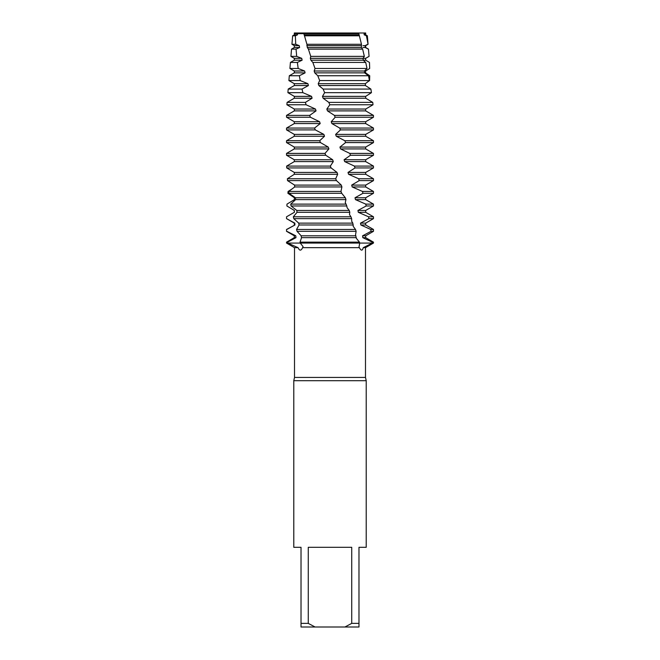 <?xml version="1.0" encoding="UTF-8"?>
<svg xmlns="http://www.w3.org/2000/svg" width="660" height="660" viewBox="0 0 660 660"><rect width="100%" height="100%" fill="white"/><g stroke="black" fill="none" stroke-linecap="round" stroke-linejoin="round"><path stroke-width="0.99" d="M333.3 161.601L294.31 161.601L286.646 166.089L286.712 167.937L331.122 167.937L330.338 166.089L333.3 161.601L332.656 159.753L325.76 155.257L324.976 153.409L328.894 148.921L328.251 147.073L320.455 142.585L319.696 140.737L324.505 136.24L323.87 134.392L315.307 129.905L314.564 128.056L320.199 123.569L319.58 121.72L310.373 117.232L309.672 115.385L316.041 110.888L315.455 109.04L306.067 104.758L305.399 102.382L312.097 98.216L311.545 96.368L302.866 92.664L302.024 89.067L308.426 85.536L307.915 83.688L300.234 80.569L299.351 75.743L305.085 72.864L304.631 71.008L298.18 68.475L297.371 62.428L302.123 60.184L301.727 58.336L296.686 56.38L296.051 49.112L291.53 49.112L294.31 47.503L294.31 45.656L299.26 45.656L295.729 44.286L295.35 35.797L297.52 34.831L297.346 33.643L294.31 33.643L297.346 33.643L297.256 33L303.658 33L306.925 44.286L361.482 44.286L358.669 33L365.689 33L365.689 33.643L364.089 33.643L365.689 33.643L365.689 34.831L367.356 35.797L366.407 35.797L368.065 44.286L365.689 45.656L365.689 47.503L368.47 49.112L369.072 56.38L365.623 58.336L365.689 60.184L369.468 62.428L369.683 68.475L365.615 71.008L365.566 72.864L369.715 75.743L369.608 80.569L368.255 81.436M358.801 33.643L303.806 33.643L358.801 33.643M298.064 247.673L287.677 243.07L300.275 243.07L303.072 246.609L302.61 247.673C301.067 250.948 299.549 250.948 298.064 247.673L294.509 247.673L294.509 377.429L365.491 377.429L366.217 380.704L366.217 547.313L358.974 547.313L358.974 623.378L351.73 623.378L344.933 627L358.974 627L358.974 623.378M363.248 247.673L363.248 247.673C362.431 250.948 361.144 250.948 359.378 247.673L358.99 247.162L359.725 243.07L372.322 243.07L363.248 247.673L365.491 247.673L365.491 377.429M302.61 247.673L359.378 247.673M294.509 377.429L293.783 380.704L366.217 380.704M344.933 627L315.067 627L308.269 623.378L308.269 547.313L351.73 547.313L351.73 623.378M294.509 247.673L286.539 243.07L359.725 243.07L359.461 242.146L300.019 242.146L300.275 243.07L373.461 243.07L372.322 243.07L372.24 242.146L362.818 237.658L365.689 237.658L373.461 242.146L372.24 242.146M303.658 33L364.023 33L364.204 34.831L365.689 34.831M295.35 35.797L292.644 35.797L294.31 34.831L294.31 33L297.256 33M293.783 380.704L293.783 547.313L301.026 547.313L301.026 627L315.067 627M301.026 623.378L308.269 623.378M297.346 33.643L303.806 33.643M294.31 45.656L291.935 44.286L295.729 44.286M294.31 34.831L297.52 34.831M286.539 242.146L286.539 243.07L287.677 243.07L287.595 242.146L286.539 242.146L294.31 237.658L294.31 235.81L286.539 231.322L286.539 229.474L294.946 224.986L294.83 223.129L286.539 218.641L286.547 216.793L294.385 212.305L294.352 210.457L286.885 205.969L286.993 204.121L294.376 199.625L294.426 197.777L287.892 193.289L288.09 191.441L292.306 188.81M294.31 235.81L295.787 235.81L286.852 231.322M306.925 44.286L307.312 47.503L308.393 49.112L310.753 56.38L310.34 58.336L310.885 60.184L312.84 62.428L315.026 68.475L314.168 71.008L314.746 72.864L317.782 75.743L319.679 80.569L318.227 83.688L318.838 85.536L323.136 89.067L324.637 92.664L322.476 96.368L323.103 98.216L328.804 102.382L329.843 104.758L326.832 109.04L327.475 110.888L334.405 115.385L335.181 117.232L331.237 121.72L331.881 123.569L339.702 128.056L340.461 129.905L335.626 134.392L336.262 136.24L344.85 140.737L345.584 142.585L339.933 147.073L340.543 148.921L349.775 153.409L350.468 155.257L344.083 159.753L344.668 161.601L354.395 166.089L355.039 167.937L348.018 172.425L348.571 174.273L358.644 178.761L359.23 180.617L351.681 185.105L352.192 186.953L362.464 191.441L362.975 193.289L355.006 197.777L355.459 199.625L365.764 204.121L366.201 205.969L357.935 210.457L358.33 212.305L368.544 216.793L368.907 218.641L360.508 223.129L360.855 224.986L370.763 229.474L371.027 231.322L373.461 231.322L365.689 235.81L365.689 237.658M371.027 231.322L362.587 235.81L365.689 235.81M294.31 237.658L295.969 237.658L295.787 235.81M362.587 235.81L362.818 237.658M297.058 231.322L356.12 231.322L355.509 229.474L296.554 229.474L297.058 231.322L301.092 235.719L301.504 237.847L300.019 242.146M287.595 242.146L295.969 237.658M286.77 229.474L294.946 224.986M360.855 224.986L365.689 224.986L373.461 229.474L370.763 229.474M294.31 224.986L294.31 223.129L294.83 223.129M360.508 223.129L365.689 223.129L365.689 224.986M294.31 223.129L286.77 218.773M368.907 218.641L373.461 218.641L365.689 223.129M293.766 218.641L351.64 218.641L350.947 216.793L293.337 216.793L293.766 218.641L298.716 223.129L299.046 224.986L296.554 229.474M291.695 213.815L294.385 212.305M358.33 212.305L365.689 212.305L373.461 216.793L368.544 216.793M294.31 212.305L294.352 210.457M357.935 210.457L365.689 210.457L365.689 212.305M294.31 210.457L293.164 209.797M366.201 205.969L373.461 205.969L365.689 210.457M291.068 205.969L346.78 205.969L346.054 204.121L290.73 204.121L291.068 205.969L296.802 210.457L297.041 212.305L293.337 216.793M355.459 199.625L365.689 199.625L373.461 204.121L365.764 204.121M355.006 197.777L365.689 197.777L365.689 199.625M362.975 193.289L373.461 193.289L365.689 197.777M288.989 193.289L341.723 193.289L340.972 191.441L288.742 191.441L288.989 193.289L295.449 197.777L295.614 199.625L290.73 204.121M352.192 186.953L365.689 186.953L373.461 191.441L362.464 191.441M351.681 185.105L365.689 185.105L365.689 186.953M359.23 180.617L373.461 180.617L365.689 185.105M287.529 180.617L336.476 180.617L335.701 178.761L287.372 178.761L287.529 180.617L294.608 185.105L294.698 186.953L288.742 191.441M348.571 174.273L365.689 174.273L373.461 178.761L358.644 178.761M348.018 172.425L365.689 172.425L365.689 174.273M355.039 167.937L373.461 167.937L365.689 172.425M330.338 166.089L286.654 166.089M344.668 161.601L365.689 161.601L373.461 166.089L354.395 166.089M294.31 161.601L294.31 159.753L332.656 159.753M344.083 159.753L365.689 159.753L365.689 161.601M294.31 159.753L286.539 155.257L325.76 155.257M350.468 155.257L373.461 155.257L365.689 159.753M324.976 153.409L286.539 153.409L294.31 148.921L328.894 148.921M340.543 148.921L365.689 148.921L373.461 153.409L349.775 153.409M294.31 148.921L294.31 147.073L328.251 147.073M339.933 147.073L365.689 147.073L365.689 148.921M294.31 147.073L286.539 142.585L320.455 142.585M345.584 142.585L373.461 142.585L365.689 147.073M319.696 140.737L286.539 140.737L294.31 136.24L324.505 136.24M336.262 136.24L365.689 136.24L373.461 140.737L344.85 140.737M294.31 136.24L294.31 134.392L323.87 134.392M335.626 134.392L365.689 134.392L365.689 136.24M294.31 134.392L286.539 129.905L315.307 129.905M340.461 129.905L373.461 129.905L365.689 134.392M314.564 128.056L286.539 128.056L294.31 123.569L320.199 123.569M331.881 123.569L365.689 123.569L373.461 128.056L339.702 128.056M294.31 123.569L294.31 121.72L319.58 121.72M331.237 121.72L365.689 121.72L365.689 123.569M294.31 121.72L286.539 117.232L310.373 117.232M335.181 117.232L373.461 117.232L365.689 121.72M309.672 115.385L286.539 115.385L294.31 110.888L316.041 110.888M327.475 110.888L365.689 110.888L373.461 115.385L334.405 115.385M294.31 110.888L294.31 109.04L315.455 109.04M326.832 109.04L365.689 109.04L365.689 110.888M294.31 109.04L286.894 104.758L306.067 104.758M329.843 104.758L373.015 104.758L365.689 109.04M373.015 104.758L372.743 102.382L328.804 102.382M305.399 102.382L287.092 102.382L294.31 98.216L312.097 98.216M294.31 98.216L294.31 96.368L311.545 96.368M294.31 96.368L287.9 92.664L302.866 92.664M324.637 92.664L371.44 92.664L370.879 89.067L323.136 89.067M302.024 89.067L288.205 89.067L294.31 85.536L308.426 85.536M294.31 85.536L294.31 83.688L307.915 83.688M294.31 83.688L288.907 80.569L300.234 80.569M319.679 80.569L369.418 80.569L368.503 75.743L317.782 75.743M299.351 75.743L289.311 75.743L294.31 72.864L305.085 72.864M294.31 72.864L294.31 71.008L304.631 71.008M294.31 71.008L289.921 68.475L298.18 68.475M315.026 68.475L367.018 68.475L365.714 62.428L312.84 62.428M297.371 62.428L290.425 62.428L294.31 60.184L302.123 60.184M365.714 62.428L363.239 60.184L363 58.336L365.623 58.336L365.689 60.184M310.885 60.184L365.656 60.184L366.721 60.778M294.31 60.184L294.31 58.336L301.727 58.336M294.31 58.336L290.928 56.38L296.686 56.38M367.925 57.04L365.689 58.336M368.47 49.112L369.072 56.38M310.753 56.38L364.345 56.38L362.637 49.112L308.393 49.112M296.051 49.112L299.59 47.503L299.26 45.656M294.31 47.503L299.59 47.503M367.752 44.286L365.087 45.656L365.203 47.503L365.689 47.503M362.942 47.503L365.203 47.503L368.362 49.112M362.942 45.656L365.689 45.656M359.42 35.797L304.532 35.797M364.204 34.831L366.407 35.797M286.712 167.937L294.31 172.425L294.327 174.273L287.372 178.761M372.743 102.382L365.689 98.216L365.681 96.368L371.44 92.664M370.879 89.067L365.409 85.536L365.318 83.688L369.418 80.569M368.503 75.743L364.584 72.864L364.419 71.008L367.018 68.475M310.34 58.336L363 58.336L364.345 56.38M362.637 49.112L361.383 47.503L361.482 44.286M359.461 242.146L356.367 238.342L355.534 234.952L356.12 231.322M355.509 229.474L353.232 226.372L352.828 223.129L351.73 221.397L351.64 218.641M350.947 216.793L349.47 214.525L349.792 212.305L349.247 210.457L347.111 207.76L346.78 205.969M346.054 204.121L345.254 202.694L345.939 199.625L345.361 197.777L341.723 193.289M340.972 191.441L341.897 186.953L341.294 185.105L336.476 180.617M335.701 178.761L337.664 174.273L337.029 172.425L331.122 167.937M304.087 34.831L359.04 34.831M306.817 45.656L361.07 45.656M307.312 47.503L361.383 47.503M314.168 71.008L364.419 71.008M314.746 72.864L364.584 72.864M318.227 83.688L365.318 83.688M318.838 85.536L365.409 85.536M322.476 96.368L365.681 96.368M323.103 98.216L365.689 98.216M294.31 172.425L337.029 172.425M294.327 174.273L337.664 174.273M294.608 185.105L341.294 185.105M294.698 186.953L341.897 186.953M295.449 197.777L345.361 197.777M295.614 199.625L345.939 199.625M296.802 210.457L349.247 210.457M297.041 212.305L349.792 212.305M298.716 223.129L352.828 223.129M299.046 224.986L353.306 224.986M301.455 237.658L356.326 237.658M301.1 235.81L355.905 235.81M365.491 247.673L373.461 243.07L373.461 242.146M304.524 35.755L305.357 38.833M367.356 35.797L368.065 44.286M291.53 49.112L290.928 56.38M290.425 62.428L289.921 68.475M289.311 75.743L288.907 80.569M288.205 89.067L287.9 92.664M287.092 102.382L286.894 104.758M373.461 115.385L373.461 117.232M286.539 115.385L286.539 117.232M373.461 128.056L373.461 129.905M286.539 128.056L286.539 129.905M373.461 140.737L373.461 142.585M286.539 140.737L286.539 142.585M373.461 153.409L373.461 155.257M286.539 153.409L286.539 155.257M373.461 166.089L373.461 167.937M373.461 178.761L373.461 180.617M373.461 191.441L373.461 193.289M373.461 204.121L373.461 205.969M373.461 216.793L373.461 218.641M373.461 229.474L373.461 231.322M286.539 229.474L286.539 231.322M292.644 35.797L291.935 44.286"/></g></svg>
